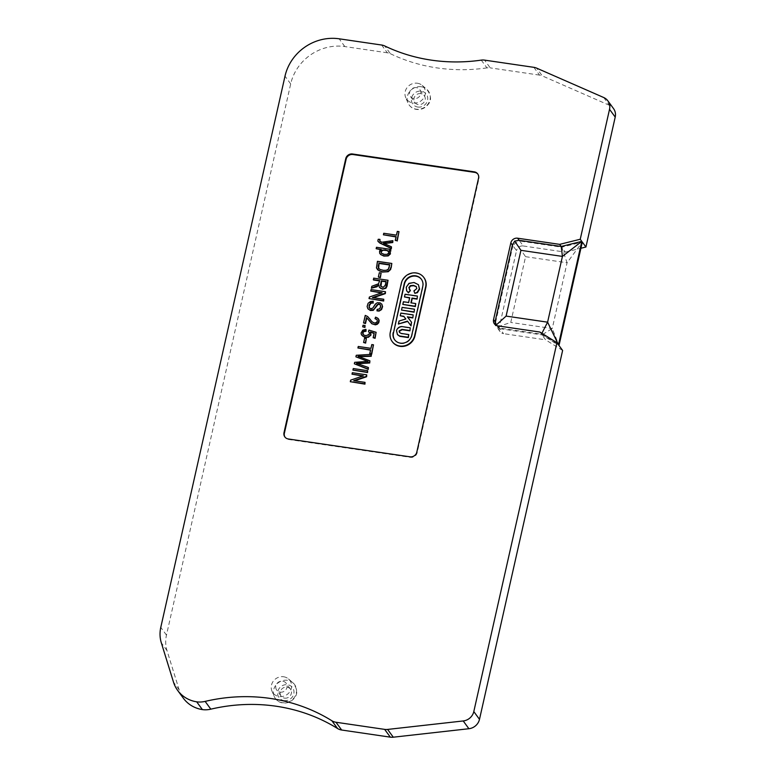 <?xml version="1.0" encoding="UTF-8"?>
<svg xmlns="http://www.w3.org/2000/svg" width="776" height="776" viewBox="0 0 776 776"><rect width="100%" height="100%" fill="white"/><g stroke="black" fill="none" stroke-linecap="round" stroke-linejoin="round"><path stroke-width="0.58" stroke-dasharray="3.88 2.91" d="M416.411 87.63A5.81 5.383 -36.2 0 0 410.485 96.544A5.81 5.383 -36.2 0 0 418.351 97.466A5.81 5.383 -36.2 0 0 416.411 87.63M420.796 93.634A5.81 5.383 -36.2 0 0 414.869 102.548A5.81 5.383 -36.2 0 0 422.745 103.47A5.81 5.383 -36.2 0 0 420.796 93.634M417.401 83.236A10.486 9.71 143.8 0 1 422.202 85.379A10.486 9.71 143.8 0 1 420.902 100.958A10.486 9.71 143.8 0 1 405.673 97.466A10.486 9.71 143.8 0 1 407.4 87.203A10.486 9.71 143.8 0 1 417.401 83.236M280.185 692.134A5.81 5.383 -36.2 0 0 286.111 683.22A5.81 5.383 -36.2 0 0 278.235 682.308A5.81 5.383 -36.2 0 0 280.185 692.134M284.569 698.138A5.81 5.383 -36.2 0 0 290.496 689.224A5.81 5.383 -36.2 0 0 282.629 688.302A5.81 5.383 -36.2 0 0 284.569 698.138M283.638 676.769A10.486 9.71 143.8 0 1 288.439 678.922A10.486 9.71 143.8 0 1 287.149 694.491A10.486 9.71 143.8 0 1 271.92 691.009A10.486 9.71 143.8 0 1 273.637 680.746A10.486 9.71 143.8 0 1 283.638 676.769M603.709 97.524L609.393 105.293A11.63 10.777 143.8 0 1 613.535 108.601M533.849 67.337L539.533 75.107A11.63 10.777 143.8 0 1 542.308 75.903L536.633 68.133M481.256 60.121L486.94 67.89A11.63 10.777 143.8 0 1 490.257 67.89L484.583 60.121M381.637 45.027L387.321 52.797A11.63 10.777 143.8 0 1 390.425 53.738L384.75 45.968M495.224 324.737L494.38 323.844M495.99 325.26L499.395 328.005L541.444 334.175L558.487 344.806M541.89 333.302L541.444 334.175L539.902 332.05M499.23 327.365A5.81 5.383 -36.2 0 0 503.527 333.661L499.909 328.714L496.776 327.103L495.612 322.428L499.23 327.365L516.515 250.638L512.897 245.701L515.807 242.626L519.668 241.026L523.286 245.973A5.81 5.383 -36.2 0 0 516.515 250.638M500.064 331.614L496.776 327.103L510.753 322.447L525.575 256.681L515.807 242.626M525.575 256.681L567.072 262.773L552.25 328.539L510.753 322.447M499.909 328.714L541.968 334.883L559.001 345.514L552.25 328.539L541.968 334.883L545.577 339.82L503.527 333.661M523.286 245.973L565.345 252.142L561.727 247.195L582.31 242.073L567.072 262.773L561.727 247.195L519.668 241.026M512.897 245.701L495.612 322.428M397.564 334.718L396.759 330.945C397.69 328.403 399.436 327.055 401.987 326.9L410.523 328.151M399.591 332.555L401.328 333.777L409 334.902M401.774 310.4L402.123 307.374M402.375 307.723L414.724 309.527M407.041 291.378L406.508 287.576L409.195 283.696L414.306 282.871L418.41 284.676M409.553 289.807L410.62 290.932M415.102 293.638L414.151 291.233L417.032 288.944L416.421 286.839M404.733 297.286L405.072 294.25M403.045 304.755L403.646 302.087L408.855 302.853L409.612 298.003M411.241 302.892L415.985 303.901M405.334 294.608L417.672 296.413M400.484 316.113L400.833 313.077M406.071 319.275L399.039 321.051M398.631 324.358L399.291 321.41M407.371 316.831L411.784 322.564M401.095 313.426L413.433 315.24M362.664 376.04L363.313 375.817M363.566 376.176L350.655 380.143M366.98 375.177L352.333 372.713M352.585 373.072L352.265 374.517M365.283 382.704L353.72 380.696M353.982 381.055L354.622 380.832M350.917 380.502L350.568 382.044M363.866 342.827L364.575 338.181M364.827 338.53L366.611 338.792M369.269 332.38L369.541 334.33L367.94 335.824L365.098 335.814L362.964 334.291M376.36 332.632L368.959 330.101M369.221 330.45L368.707 331.73M374.42 333.505L373.392 338.055M366.243 329.761L362.489 330.896L361.529 332.37L361.393 334.679M378.61 277.381L379.319 272.735M379.58 273.084L381.355 273.346M380.259 269.563L383.063 270.601L386.826 270.543L388.766 269.35L389.242 267.089M389.717 265.004L389.503 267.448M380.512 269.912L378.659 268.496M392.074 263.791L377.689 261.687L376.758 268.777M381.365 253.102L383.402 254.47L386.506 254.838L388.698 253.995L388.941 252.772M388.747 251.657L389.203 253.131M390.183 251.54L389.242 250.483M380.764 249.678L381.482 249.785L379.823 251.337L379.697 253.345M391.143 249.756L376.476 247.292M376.729 247.651L376.418 249.047M393.112 241.016L381.967 242.616L379.891 241.287M391.725 247.175L384.13 243.46M384.207 243.577L385.303 243.48M378.203 239.347L377.834 240.967M380.211 239.716L378.251 239.27M396.361 237L395.517 240.773M399.242 231.985L397.545 231.743L396.701 235.497L383.751 233.275M384.013 233.634L383.674 235.138M386.031 281.834L384.78 287.004L382.665 287.586L380.948 286.538M388.291 280.611L373.644 278.147M373.896 278.497L373.557 280.01M378.863 285.616L379.202 286.975M379.629 280.893L378.591 284.288L371.811 286.286M372.063 286.645L371.636 288.546M381.394 292.921L382.044 292.707M382.296 293.056L369.386 297.033M385.711 292.067L371.064 289.603M371.316 289.952L370.996 291.398M384.013 299.594L372.451 297.586M372.713 297.935L373.363 297.712M369.648 297.383L369.298 298.925M381.976 304.386L379.93 303.057L377.534 303.096L375.817 304.211L372.664 308.79L370.773 309.09L369.337 307.994M380.337 304.92L380.9 306.365L380.221 308.673L378.523 309.673L377.136 309.372M377.398 309.731L377.214 311.195M373.11 301.263L368.581 303.348L367.465 305.938L367.64 308.421M368.649 320.022L369.036 320.556M369.871 319.023L367.931 316.88L365.244 315.395M365.506 315.754L363.808 323.282M372.334 322.001L370.268 319.596M377.349 321.235L377.214 322.447L375.681 323.35L372.839 322.389M373.101 322.738L372.596 322.36M377.155 319.809L377.408 320.779M378.581 319.091L375.477 317.171M375.73 317.53L375.215 318.936M362.935 327.162L363.032 325.212M363.294 325.571L365.302 325.862M370.85 350.189L370.006 353.963M373.741 345.175L372.043 344.932L371.19 348.686L358.25 346.474M358.502 346.824L358.163 348.327M370.133 361.16L358.551 356.465M358.696 356.669L359.773 356.659M368.629 367.853L357.009 363.488M357.164 363.692L357.658 363.701M367.135 361.403L354.671 362.324M354.933 362.683L354.603 364.138M371.588 354.719L356.262 355.282M356.514 355.631L356.174 357.173M353.187 370.433L353.264 368.561M353.526 368.92L367.911 371.025M394.732 339.888A9.748 9.031 -36.2 0 0 394.858 340.063A9.748 9.031 -36.2 0 0 404.5 343.283A9.748 9.031 -36.2 0 0 411.998 335.678L423.027 286.703A9.748 9.031 -36.2 0 0 421.62 279.593A9.748 9.031 -36.2 0 0 421.494 279.418M423.938 277.633A12.775 11.834 -36.2 0 0 411.319 273.618A12.775 11.834 -36.2 0 0 401.599 283.57L390.57 332.535A12.775 11.834 -36.2 0 0 392.287 341.673M477.9 174.154A5.81 5.383 143.8 0 1 478.938 178.655L417.187 452.68A5.81 5.383 143.8 0 1 410.417 457.355L288.682 439.507A5.81 5.383 143.8 0 1 285.035 437.189M387.321 52.797L344.835 46.57A46.521 43.097 -36.2 0 0 290.69 83.924L166.471 635.117A32.563 30.167 -36.2 0 0 167.005 650.579L179.169 689.874A32.563 30.167 -36.2 0 0 183.33 698.177M486.94 67.89A174.445 161.631 143.8 0 1 390.425 53.738M539.533 75.107L490.257 67.89M609.393 105.293L542.308 75.903M565.345 252.142L580.914 248.262M562.619 350.461L545.577 339.82M421.242 86.766A11.883 11.009 143.8 0 1 426.684 89.201A11.883 11.009 143.8 0 1 428.944 102.539A11.883 11.009 143.8 0 1 416.198 109.164A11.883 11.009 143.8 0 1 407.963 102.898A11.883 11.009 143.8 0 1 409.912 91.267A11.883 11.009 143.8 0 1 421.242 86.766M417.779 107.039A8.4 7.789 -36.2 0 0 427.382 96.175A8.4 7.789 -36.2 0 0 413.53 94.148A8.4 7.789 -36.2 0 0 417.779 107.039M284.016 700.573A8.4 7.789 -36.2 0 0 293.619 689.709A8.4 7.789 -36.2 0 0 279.767 687.682A8.4 7.789 -36.2 0 0 284.016 700.573M288.439 678.922L292.93 682.744A11.883 11.009 -36.2 0 1 295.19 696.082A11.883 11.009 -36.2 0 1 282.435 702.697A11.883 11.009 143.8 0 1 274.2 696.441A11.883 11.009 143.8 0 1 276.149 684.801A11.883 11.009 143.8 0 1 287.489 680.309A11.883 11.009 -36.2 0 1 292.93 682.744C297.402 688.797 297.955 693.783 294.589 697.721C291.563 701.727 287.615 703.473 282.736 702.969C278.7 702.261 275.849 700.078 274.2 696.441L271.92 691.009M499.395 328.005L497.843 325.891M288.294 438.974L288.682 439.507M478.55 178.131L478.938 178.655M416.799 452.156L417.187 452.68M410.029 456.821L410.417 457.355M179.169 689.874L173.484 682.104M167.005 650.579L161.321 642.809M166.471 635.117L160.787 627.347M290.69 83.924L285.005 76.155M344.835 46.57L339.151 38.8M410.485 96.544L414.869 102.548M419.865 89.686L424.259 95.691M422.202 85.379L426.684 89.201C431.165 95.254 431.718 100.249 428.342 104.188C425.326 108.184 421.378 109.93 416.499 109.435C412.463 108.718 409.612 106.545 407.963 102.898L405.673 97.466M290.496 689.224L286.111 683.22M281.116 696.091L276.722 690.087M285.219 437.46L284.831 436.927M478.103 174.416L477.715 173.882"/><path stroke-width="1.16" d="M473.806 711.573L479.49 719.342A11.63 10.777 143.8 0 1 468.898 728.722L463.214 720.952A11.63 10.777 -36.2 0 0 473.806 711.573L556.935 342.691L558.487 344.806L581.796 241.365L561.213 246.487L519.154 240.317L514.692 241.094L512.383 244.993L495.098 321.72L495.651 325.571M607.851 100.832L613.535 108.601A11.63 10.777 143.8 0 1 615.213 117.089L609.529 109.319A11.63 10.777 -36.2 0 0 607.851 100.832A11.63 10.777 -36.2 0 0 603.709 97.524L536.633 68.133A11.63 10.777 -36.2 0 0 533.849 67.337L484.583 60.121A11.63 10.777 -36.2 0 0 481.256 60.121A174.445 161.631 143.8 0 1 384.75 45.968A11.63 10.777 -36.2 0 0 381.637 45.027L339.151 38.8A46.521 43.097 -36.2 0 0 285.005 76.155L160.787 627.347A32.563 30.167 -36.2 0 0 161.321 642.809L173.484 682.104A32.563 30.167 -36.2 0 0 177.646 690.407A32.563 30.167 -36.2 0 0 196.706 701.834A23.261 21.553 -36.2 0 0 205.136 701.397A174.445 161.631 143.8 0 1 331.885 720.758A11.63 10.777 -36.2 0 0 335.979 722.252L384.654 729.382A11.63 10.777 -36.2 0 0 387.602 729.43L463.214 720.952M387.602 729.43L393.277 737.2A11.63 10.777 143.8 0 1 390.328 737.152L384.654 729.382M335.979 722.252L341.663 730.022A11.63 10.777 143.8 0 1 337.57 728.528L331.885 720.758M556.935 342.691L539.902 332.05L497.843 325.891A5.81 5.383 143.8 0 1 493.546 319.596L510.831 242.869A5.81 5.383 143.8 0 1 517.602 238.203L519.154 240.317M495.99 325.26L506.107 316.094L547.604 322.176L541.89 333.302M514.692 241.094L520.929 250.328L506.107 316.094M558.487 344.806L547.604 322.176L562.425 256.41L581.796 241.365L580.244 239.25L559.661 244.362L561.213 246.487L562.425 256.41L520.929 250.328M479.49 719.342L562.619 350.461L559.001 345.514L582.31 242.073L585.928 247.02L615.213 117.089M409.66 330.489L401.939 329.354L399.077 330.974L399.456 332.38L401.076 333.428L408.748 334.553L408.137 337.25L399.591 335.998L397.428 334.553L396.497 330.595C397.428 328.054 399.174 326.706 401.725 326.55L410.261 327.802L409.922 330.848L402.191 329.713L399.339 331.323L399.591 332.555M408.748 334.553L408.399 337.599L399.853 336.347L397.564 334.718M410.261 327.802L409.922 330.848M413.86 311.865L401.512 310.051L402.123 307.374L414.462 309.178L414.112 312.214L401.512 310.051M414.462 309.178L414.112 312.214M418.41 284.676L419.35 288.779L417.178 292.319L414.84 293.289L413.899 290.884L416.78 288.594L416.169 286.48L413.404 285.355L410.349 285.665L408.855 287.586L410.358 290.583L408.195 292.474L406.663 290.825L406.255 287.217L408.942 283.347L414.045 282.512L418.41 284.676L419.612 289.138L417.44 292.668L414.84 293.289M410.358 290.583L408.457 292.824L406.663 290.825M416.382 286.732L413.666 285.704L410.611 286.014L409.117 287.945L409.553 289.807M416.809 298.77L411.998 298.071L410.921 302.844L415.732 303.552L415.131 306.21L402.783 304.405L403.384 301.738L408.593 302.504L409.68 297.693L404.471 296.936L405.072 294.25L417.42 296.063L417.061 299.129L412.25 298.42L411.241 302.892M409.612 298.003L404.471 296.936M415.732 303.552L415.393 306.569L402.783 304.405M417.42 296.063L417.061 299.129M412.56 317.597L407.371 316.831L411.522 322.205L410.776 325.532L407.458 321.099L398.369 323.999L399.039 321.051L405.809 318.926L403.811 316.278L400.232 315.754L400.833 313.077L413.171 314.881L412.822 317.947L407.652 317.19M405.8 318.926L404.073 316.637L400.232 315.754M411.522 322.205L411.037 325.881L407.72 321.448L398.369 323.999M413.171 314.881L412.822 317.947M352.003 374.158L363.313 375.817L350.655 380.143L350.306 381.695L364.701 383.8L365.021 382.355L353.72 380.696L366.369 376.37L366.718 374.827L352.333 372.713L352.003 374.158L362.664 376.04M354.622 380.832L366.631 376.729L366.718 374.827M350.306 381.695L364.953 384.149L365.021 382.355M364.575 338.181L366.35 338.443L365.38 342.74L363.605 342.478L364.575 338.181M366.35 338.443L365.641 343.089L363.605 342.478M363.605 331.362L365.806 330.896L365.981 329.402L362.819 330.101L361.053 333.069L361.393 334.679L362.955 336.27L366 337.182L368.978 336.59L370.724 334.689L370.433 331.973L374.168 333.156L373.14 337.705L374.827 337.948L376.108 332.283L368.959 330.101L368.445 331.381L369.395 332.797L369.095 334.378L366.156 335.668L363.895 335.087L362.731 333.913L362.702 332.351L363.75 331.274M363.11 334.466L363.216 331.643M373.14 337.705L375.089 338.307L376.108 332.283M361.606 335.038L364.584 337.24L368.328 337.317L370.986 335.038L370.433 331.973M370.695 332.332L374.11 333.408M364.002 331.633L366.068 331.245L365.981 329.402M379.319 272.735L381.103 272.997L380.133 277.294L378.349 277.032L379.319 272.735M381.103 272.997L380.385 277.643L378.349 277.032M378.659 268.496L379.047 263.442L389.717 265.004M377.378 269.66L382.258 272.075L388.252 271.707L390.648 269.466L391.822 263.442L377.437 261.328L376.447 267.992L379.221 270.853L382.898 271.862L387.02 271.687L389.736 270.135L390.929 267.361M378.795 263.083L389.785 264.703L388.31 269.224L386.235 270.281L383.606 270.349L380.25 269.563L378.416 268.176L378.145 266.022L379.047 263.442M391.191 267.72L391.822 263.442M381.365 253.102L381.375 251.346L383.305 250.221L386.875 250.532L388.747 251.657M390.881 249.406L376.476 247.292L376.156 248.689L381.229 249.435L379.561 250.978L379.697 253.345L381.365 254.945L384.304 255.847L387.389 255.731L389.183 254.877L390.367 252.481L389.242 250.483L390.6 250.687L390.881 249.406L390.6 250.687M388.941 252.772L387.195 254.334L384.333 254.373L381.54 253.286L380.9 251.531L382.209 250.115L385.332 249.901L387.932 250.784L388.941 252.772M389.639 250.861L390.852 251.036M380.453 254.402L383.839 256.08L388.165 255.935L390.425 253.897L389.93 251.181M380.764 249.678L376.156 248.689M384.207 243.577L392.772 242.519L392.86 240.657L381.714 242.257L379.639 240.909L379.949 239.367L378.213 239.27M392.52 242.17L383.548 243.247L391.463 246.816L391.152 248.223L379.076 242.393L377.834 240.967L378.203 239.347M392.772 242.519L392.86 240.657M378.028 241.414L379.91 243.082L391.405 248.572L391.463 246.816M379.9 241.268L379.949 239.367M396.109 236.651L395.256 240.414L396.953 240.667L398.99 231.636L397.293 231.384L396.449 235.138L383.751 233.275L383.412 234.788L396.109 236.651M396.953 240.667L395.256 240.414M396.032 236.952L383.412 234.788M397.215 241.016L398.99 231.636M380.948 286.538L381.598 281.184L386.031 281.834M373.305 279.651L379.697 280.592L378.504 283.803L371.811 286.286L371.384 288.187L378.863 285.005L379.396 287.324L381.016 288.526L383.295 288.837L385.672 287.906L388.029 280.252L373.644 278.147L373.557 280.01L379.629 280.893M385.284 285.141L383.451 287.207L380.929 286.509L380.473 285.025L381.336 280.834L386.099 281.533L385.284 285.141M379.396 287.324L382.481 289.167L385.934 288.255L387.02 286.179L388.029 280.252M371.384 288.187L376.864 286.819L378.475 285.393M370.734 291.048L382.044 292.707L369.386 297.033L369.036 298.576L383.431 300.681L383.751 299.235L372.451 297.586L385.1 293.26L385.449 291.708L371.064 289.603L370.734 291.048L381.394 292.921M373.363 297.712L385.362 293.609L385.449 291.708M369.036 298.576L383.683 301.04L383.751 299.235M378.95 304.076L380.502 305.24L380.376 307.519L379.183 309.003L377.136 309.372L376.952 310.837L379.338 310.613L381.2 309.352L382.296 306.704L381.957 304.415L380.153 302.863L377.272 302.737L375.332 304.124L372.771 308.13L370.521 308.741L369.104 307.616L369.134 305.046L370.734 303.125L373.043 302.718L373.207 301.272L373.043 302.718M373.11 301.263L370.394 301.544M370.394 301.554L368.086 303.329L367.126 306.471L367.892 308.79L370.084 310.157L373.809 309.527L377.359 304.493L379.183 304.114M369.454 308.111L369.25 305.831L371.17 302.941M376.952 310.837L379.105 311.108L381.569 309.556L382.597 306.617L381.724 304.027M379.435 304.464L380.027 304.551M367.892 308.79L370.346 310.507L373.246 310.351L378.416 304.046M378.678 304.405L379.212 304.425M371.675 303.212L372.451 302.718M372.703 303.067L373.305 303.076M374.187 322.981L372.092 321.778L367.669 316.521L365.244 315.395L363.546 322.932L365.244 323.175L366.505 317.588L371.985 323.689L374.061 324.455L376.612 324.135L378.494 322.37L378.834 319.838L377.825 318.218L376.05 317.316L375.477 317.171L375.225 318.626M374.963 318.577L377.029 319.605L377.34 321.245L376.273 322.69L374.187 322.991M368.775 320.207L371.85 323.776L375.4 324.853L377.32 324.261L378.756 322.729L379.154 320.604L378.542 319.082M378.804 319.431L378.319 318.732M363.546 322.932L365.506 323.534L366.767 317.947L367.766 318.849M368.028 319.198L368.649 320.022M370.53 319.945L369.609 318.674M375.477 318.985L376.622 319.208M363.032 325.212L365.05 325.513L364.691 327.103L362.673 326.803L363.032 325.212M365.05 325.513L364.943 327.453L362.673 326.803M370.598 349.84L369.745 353.604L371.442 353.856L373.479 344.825L371.782 344.573L370.938 348.327L358.25 346.474L357.911 347.978L370.598 349.84M371.442 353.856L369.745 353.604M370.53 350.141L357.911 347.978M371.704 354.205L373.479 344.825M359.521 356.31L370.976 355.912L371.326 354.36L356.262 355.282L355.912 356.815L367.892 361.403L354.671 362.324L354.341 363.779L368.028 369.007L368.367 367.504L356.524 363.333L369.463 362.625L369.88 360.811L358.105 356.31L360.064 356.3M358.696 356.669L359.773 356.659M357.658 363.701L369.725 362.984L369.88 360.811M354.341 363.779L368.29 369.366L368.367 367.504M355.912 356.815L366.883 361.053M367.135 361.403L368.144 361.752M360.316 356.65L371.238 356.271L371.326 354.36M353.264 368.561L367.649 370.676L367.31 372.189L352.925 370.074L353.264 368.561M367.649 370.676L367.572 372.538L352.925 370.074M390.309 332.176A12.775 11.834 -36.2 0 0 392.152 341.498A12.775 11.834 -36.2 0 0 404.791 345.718A12.775 11.834 -36.2 0 0 414.617 335.746L425.655 286.78A12.775 11.834 -36.2 0 0 423.812 277.459A12.775 11.834 -36.2 0 0 411.173 273.239A12.775 11.834 -36.2 0 0 401.347 283.211L390.309 332.176M393.19 332.603A9.748 9.031 -36.2 0 0 394.596 339.713A9.748 9.031 -36.2 0 0 404.238 342.934A9.748 9.031 -36.2 0 0 411.736 335.319L422.774 286.354A9.748 9.031 -36.2 0 0 421.368 279.244A9.748 9.031 -36.2 0 0 411.726 276.023A9.748 9.031 -36.2 0 0 404.228 283.638L393.451 332.952A9.748 9.031 -36.2 0 0 394.732 339.888M392.287 341.673A12.775 11.834 -36.2 0 0 392.413 341.857A12.775 11.834 -36.2 0 0 405.053 346.077A12.775 11.834 -36.2 0 0 414.879 336.095L425.917 287.13A12.775 11.834 -36.2 0 0 424.065 277.808A12.775 11.834 -36.2 0 0 423.938 277.633M421.494 279.418A9.748 9.031 -36.2 0 0 411.872 276.411A9.748 9.031 -36.2 0 0 404.48 283.987L393.451 332.952M285.035 437.189A5.81 5.383 143.8 0 1 284.385 433.212L346.135 159.187A5.81 5.383 143.8 0 1 352.905 154.521L474.64 172.369A5.81 5.383 143.8 0 1 477.9 174.154M283.997 432.688A5.81 5.383 -36.2 0 0 288.294 438.974L410.029 456.821A5.81 5.383 -36.2 0 0 416.799 452.156L478.55 178.131A5.81 5.383 -36.2 0 0 474.252 171.835L352.517 153.987A5.81 5.383 -36.2 0 0 345.747 158.663L283.997 432.688L284.385 433.212M559.661 244.362L517.602 238.203M393.277 737.2L468.898 728.722M341.663 730.022L390.328 737.152M177.646 690.407L183.33 698.177A32.563 30.167 -36.2 0 0 202.391 709.603A23.261 21.553 -36.2 0 0 210.82 709.167A174.445 161.631 143.8 0 1 337.57 728.528M202.391 709.603L196.706 701.834M580.244 239.25L609.529 109.319M580.914 248.262L585.928 247.02M512.383 244.993L510.831 242.869M493.546 319.596L495.098 321.72M345.747 158.663L346.135 159.187M352.517 153.987L352.905 154.521M474.252 171.835L474.64 172.369M210.82 709.167L205.136 701.397"/></g></svg>

